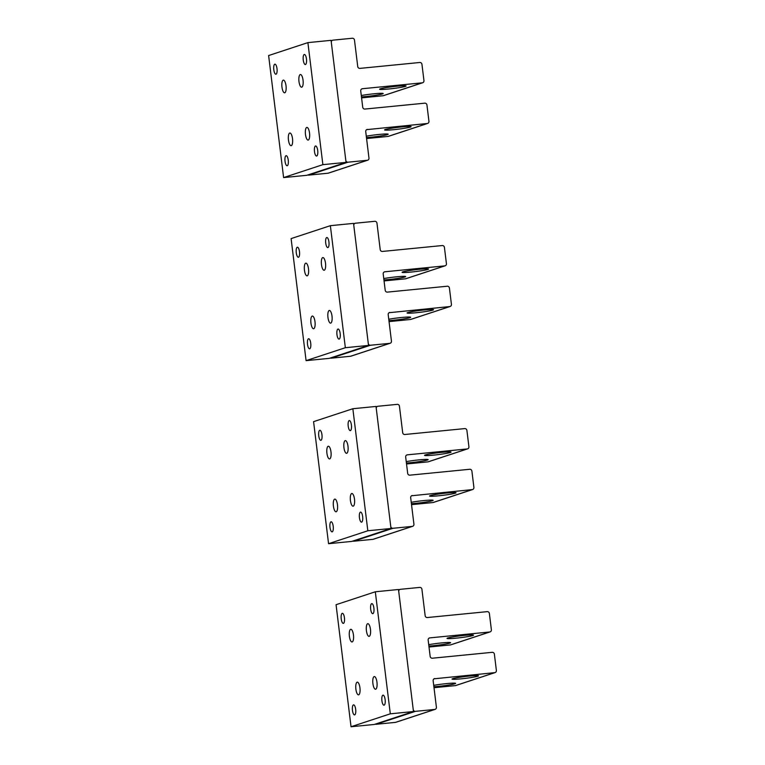 <?xml version="1.0" encoding="UTF-8"?>
<svg xmlns="http://www.w3.org/2000/svg" width="765" height="765" viewBox="0 0 765 765"><rect width="100%" height="100%" fill="white"/><g stroke="black" fill="none" stroke-linecap="round" stroke-linejoin="round"><path stroke-width="1.15" d="M328.328 311.584A6.369 2.094 -95.6 0 0 328.166 318.785A6.369 2.094 -95.6 0 0 330.604 323.136A6.369 2.094 -95.6 0 0 331.637 322.008A6.369 2.094 -95.6 0 0 331.8 314.807A6.369 2.094 -95.6 0 0 329.361 310.456A6.369 2.094 -95.6 0 0 328.328 311.584M306.086 360.64L345.35 347.712L368.529 345.426L329.256 358.364L306.086 360.64L291.102 238.604L330.365 225.675L353.545 223.39L368.529 345.426M296.571 248.109A5.049 1.654 -95.6 0 0 296.438 253.817A5.049 1.654 -95.6 0 0 298.379 257.27A5.049 1.654 -95.6 0 0 299.192 256.38A5.049 1.654 -95.6 0 0 299.325 250.671A5.049 1.654 -95.6 0 0 297.384 247.219A5.049 1.654 -95.6 0 0 296.571 248.109M326.024 238.412A5.049 1.654 -95.6 0 0 325.89 244.121A5.049 1.654 -95.6 0 0 327.831 247.573A5.049 1.654 -95.6 0 0 328.644 246.674A5.049 1.654 -95.6 0 0 328.778 240.965A5.049 1.654 -95.6 0 0 326.837 237.523A5.049 1.654 -95.6 0 0 326.024 238.412M307.807 339.641A5.049 1.654 -95.6 0 0 307.673 345.35A5.049 1.654 -95.6 0 0 309.615 348.802A5.049 1.654 -95.6 0 0 310.427 347.903A5.049 1.654 -95.6 0 0 310.561 342.194A5.049 1.654 -95.6 0 0 308.63 338.742A5.049 1.654 -95.6 0 0 307.807 339.641M339.88 338.207A5.049 1.654 -95.6 0 0 340.014 332.498A5.049 1.654 -95.6 0 0 338.073 329.046A5.049 1.654 -95.6 0 0 337.26 329.935A5.049 1.654 -95.6 0 0 337.126 335.644A5.049 1.654 -95.6 0 0 339.067 339.096A5.049 1.654 -95.6 0 0 339.88 338.207M345.35 347.712L330.365 225.675M325.144 269.127A6.369 2.094 84.4 0 1 324.111 270.255A6.369 2.094 84.4 0 1 321.673 265.904A6.369 2.094 84.4 0 1 321.836 258.704A6.369 2.094 84.4 0 1 322.868 257.576A6.369 2.094 84.4 0 1 325.307 261.926A6.369 2.094 84.4 0 1 325.144 269.127M314.616 327.611A6.369 2.094 84.4 0 1 313.593 328.74A6.369 2.094 84.4 0 1 311.145 324.389A6.369 2.094 84.4 0 1 311.317 317.188A6.369 2.094 84.4 0 1 312.34 316.06A6.369 2.094 84.4 0 1 314.788 320.411A6.369 2.094 84.4 0 1 314.616 327.611M308.123 274.731A6.369 2.094 84.4 0 1 307.1 275.859A6.369 2.094 84.4 0 1 304.652 271.508A6.369 2.094 84.4 0 1 304.824 264.308A6.369 2.094 84.4 0 1 305.847 263.179A6.369 2.094 84.4 0 1 308.295 267.53A6.369 2.094 84.4 0 1 308.123 274.731M350.81 494.639A6.369 2.094 -95.6 0 0 350.638 501.84A6.369 2.094 -95.6 0 0 353.086 506.191A6.369 2.094 -95.6 0 0 354.109 505.063A6.369 2.094 -95.6 0 0 354.281 497.862A6.369 2.094 -95.6 0 0 351.833 493.511A6.369 2.094 -95.6 0 0 350.81 494.639M328.558 543.695L367.831 530.767L391.001 528.481L351.728 541.419L328.558 543.695L313.574 421.658L352.847 408.73L376.017 406.445L391.001 528.481M319.043 431.164A5.049 1.654 -95.6 0 0 318.919 436.872A5.049 1.654 -95.6 0 0 320.851 440.324A5.049 1.654 -95.6 0 0 321.663 439.435A5.049 1.654 -95.6 0 0 321.797 433.717A5.049 1.654 -95.6 0 0 319.866 430.274A5.049 1.654 -95.6 0 0 319.043 431.164M348.496 421.467A5.049 1.654 -95.6 0 0 348.371 427.176A5.049 1.654 -95.6 0 0 350.303 430.628A5.049 1.654 -95.6 0 0 351.116 429.729A5.049 1.654 -95.6 0 0 351.25 424.02A5.049 1.654 -95.6 0 0 349.318 420.568A5.049 1.654 -95.6 0 0 348.496 421.467M330.289 522.686A5.049 1.654 -95.6 0 0 330.155 528.405A5.049 1.654 -95.6 0 0 332.087 531.847A5.049 1.654 -95.6 0 0 332.909 530.958A5.049 1.654 -95.6 0 0 333.043 525.249A5.049 1.654 -95.6 0 0 331.102 521.797A5.049 1.654 -95.6 0 0 330.289 522.686M362.361 521.261A5.049 1.654 -95.6 0 0 362.486 515.553A5.049 1.654 -95.6 0 0 360.554 512.101A5.049 1.654 -95.6 0 0 359.741 512.99A5.049 1.654 -95.6 0 0 359.607 518.699A5.049 1.654 -95.6 0 0 361.539 522.151A5.049 1.654 -95.6 0 0 362.361 521.261M367.831 530.767L352.847 408.73M347.616 452.182A6.369 2.094 84.4 0 1 346.583 453.31A6.369 2.094 84.4 0 1 344.145 448.959A6.369 2.094 84.4 0 1 344.317 441.759A6.369 2.094 84.4 0 1 345.34 440.63A6.369 2.094 84.4 0 1 347.788 444.981A6.369 2.094 84.4 0 1 347.616 452.182M337.097 510.666A6.369 2.094 84.4 0 1 336.065 511.795A6.369 2.094 84.4 0 1 333.626 507.444A6.369 2.094 84.4 0 1 333.789 500.243A6.369 2.094 84.4 0 1 334.821 499.115A6.369 2.094 84.4 0 1 337.26 503.466A6.369 2.094 84.4 0 1 337.097 510.666M330.604 457.786A6.369 2.094 84.4 0 1 329.572 458.914A6.369 2.094 84.4 0 1 327.133 454.563A6.369 2.094 84.4 0 1 327.296 447.362A6.369 2.094 84.4 0 1 328.328 446.234A6.369 2.094 84.4 0 1 330.767 450.585A6.369 2.094 84.4 0 1 330.604 457.786M373.282 677.694A6.369 2.094 -95.6 0 0 373.119 684.895A6.369 2.094 -95.6 0 0 375.558 689.246A6.369 2.094 -95.6 0 0 376.59 688.118A6.369 2.094 -95.6 0 0 376.753 680.917A6.369 2.094 -95.6 0 0 374.315 676.566A6.369 2.094 -95.6 0 0 373.282 677.694M351.039 726.75L390.303 713.822L413.473 711.536L374.209 724.474L351.039 726.75L336.055 604.713L375.319 591.785L398.489 589.499L413.473 711.536M341.525 614.219A5.049 1.654 -95.6 0 0 341.391 619.927A5.049 1.654 -95.6 0 0 343.332 623.379A5.049 1.654 -95.6 0 0 344.145 622.49A5.049 1.654 -95.6 0 0 344.279 616.772A5.049 1.654 -95.6 0 0 342.338 613.329A5.049 1.654 -95.6 0 0 341.525 614.219M370.977 604.522A5.049 1.654 -95.6 0 0 370.843 610.231A5.049 1.654 -95.6 0 0 372.784 613.683A5.049 1.654 -95.6 0 0 373.597 612.784A5.049 1.654 -95.6 0 0 373.731 607.075A5.049 1.654 -95.6 0 0 371.79 603.623A5.049 1.654 -95.6 0 0 370.977 604.522M352.761 705.741A5.049 1.654 -95.6 0 0 352.627 711.46A5.049 1.654 -95.6 0 0 354.568 714.902A5.049 1.654 -95.6 0 0 355.381 714.013A5.049 1.654 -95.6 0 0 355.515 708.304A5.049 1.654 -95.6 0 0 353.573 704.852A5.049 1.654 -95.6 0 0 352.761 705.741M384.833 704.316A5.049 1.654 -95.6 0 0 384.967 698.608A5.049 1.654 -95.6 0 0 383.026 695.156A5.049 1.654 -95.6 0 0 382.213 696.045A5.049 1.654 -95.6 0 0 382.079 701.754A5.049 1.654 -95.6 0 0 384.02 705.206A5.049 1.654 -95.6 0 0 384.833 704.316M390.303 713.822L375.319 591.785M370.097 635.237A6.369 2.094 84.4 0 1 369.065 636.356A6.369 2.094 84.4 0 1 366.626 632.014A6.369 2.094 84.4 0 1 366.789 624.814A6.369 2.094 84.4 0 1 367.822 623.685A6.369 2.094 84.4 0 1 370.26 628.036A6.369 2.094 84.4 0 1 370.097 635.237M359.569 693.721A6.369 2.094 84.4 0 1 358.536 694.85A6.369 2.094 84.4 0 1 356.098 690.499A6.369 2.094 84.4 0 1 356.261 683.298A6.369 2.094 84.4 0 1 357.293 682.17A6.369 2.094 84.4 0 1 359.732 686.521A6.369 2.094 84.4 0 1 359.569 693.721M353.076 640.841A6.369 2.094 84.4 0 1 352.043 641.959A6.369 2.094 84.4 0 1 349.605 637.618A6.369 2.094 84.4 0 1 349.768 630.417A6.369 2.094 84.4 0 1 350.8 629.289A6.369 2.094 84.4 0 1 353.239 633.64A6.369 2.094 84.4 0 1 353.076 640.841M305.857 128.53A6.369 2.094 -95.6 0 0 305.684 135.73A6.369 2.094 -95.6 0 0 308.132 140.081A6.369 2.094 -95.6 0 0 309.156 138.953A6.369 2.094 -95.6 0 0 309.328 131.752A6.369 2.094 -95.6 0 0 306.88 127.411A6.369 2.094 -95.6 0 0 305.857 128.53M283.605 177.585L322.878 164.657L346.048 162.371L306.784 175.309L283.605 177.585L268.62 55.549L307.893 42.62L331.063 40.344L346.048 162.371M274.099 65.054A5.049 1.654 -95.6 0 0 273.966 70.763A5.049 1.654 -95.6 0 0 275.897 74.215A5.049 1.654 -95.6 0 0 276.72 73.325A5.049 1.654 -95.6 0 0 276.844 67.616A5.049 1.654 -95.6 0 0 274.912 64.164A5.049 1.654 -95.6 0 0 274.099 65.054M303.542 55.357A5.049 1.654 -95.6 0 0 303.418 61.066A5.049 1.654 -95.6 0 0 305.35 64.518A5.049 1.654 -95.6 0 0 306.172 63.629A5.049 1.654 -95.6 0 0 306.296 57.911A5.049 1.654 -95.6 0 0 304.365 54.468A5.049 1.654 -95.6 0 0 303.542 55.357M285.335 156.586A5.049 1.654 -95.6 0 0 285.202 162.295A5.049 1.654 -95.6 0 0 287.143 165.747A5.049 1.654 -95.6 0 0 287.956 164.848A5.049 1.654 -95.6 0 0 288.089 159.139A5.049 1.654 -95.6 0 0 286.148 155.687A5.049 1.654 -95.6 0 0 285.335 156.586M317.408 155.152A5.049 1.654 -95.6 0 0 317.542 149.443A5.049 1.654 -95.6 0 0 315.601 145.991A5.049 1.654 -95.6 0 0 314.788 146.88A5.049 1.654 -95.6 0 0 314.654 152.598A5.049 1.654 -95.6 0 0 316.586 156.041A5.049 1.654 -95.6 0 0 317.408 155.152M322.878 164.657L307.893 42.62M302.663 86.072A6.369 2.094 84.4 0 1 301.639 87.2A6.369 2.094 84.4 0 1 299.192 82.85A6.369 2.094 84.4 0 1 299.364 75.649A6.369 2.094 84.4 0 1 300.387 74.521A6.369 2.094 84.4 0 1 302.835 78.872A6.369 2.094 84.4 0 1 302.663 86.072M292.144 144.556A6.369 2.094 84.4 0 1 291.111 145.685A6.369 2.094 84.4 0 1 288.673 141.334A6.369 2.094 84.4 0 1 288.835 134.133A6.369 2.094 84.4 0 1 289.868 133.014A6.369 2.094 84.4 0 1 292.307 137.356A6.369 2.094 84.4 0 1 292.144 144.556M285.651 91.676A6.369 2.094 84.4 0 1 284.618 92.804A6.369 2.094 84.4 0 1 282.18 88.453A6.369 2.094 84.4 0 1 282.342 81.253A6.369 2.094 84.4 0 1 283.375 80.124A6.369 2.094 84.4 0 1 285.814 84.475A6.369 2.094 84.4 0 1 285.651 91.676M406.817 127.879A13.349 0.928 -7 0 1 392.569 129.792A13.349 0.928 -7 0 1 384.594 129.916A13.349 0.928 -7 0 1 388.869 128.702A13.349 0.928 173 0 1 403.117 126.789A13.349 0.928 173 0 1 411.101 126.665A13.349 0.928 173 0 1 406.817 127.879M367.401 129.4A2.056 1.932 -108.2 0 0 365.727 131.618L368.969 158.059A2.056 1.932 -108.2 0 1 367.286 160.287L347.979 162.19A2.056 1.932 -108.2 0 1 345.799 160.344L331.312 42.371A2.056 1.932 -108.2 0 1 332.995 40.153L352.302 38.25A2.056 1.932 -108.2 0 1 354.482 40.096L357.733 66.536A2.056 1.932 -108.2 0 0 359.913 68.381L419.775 62.491A2.056 1.932 -108.2 0 1 421.955 64.337L423.953 80.602A2.056 1.932 -108.2 0 1 422.27 82.83L362.409 88.721A2.056 1.932 -108.2 0 0 360.726 90.939L362.725 107.215A2.056 1.932 -108.2 0 0 364.905 109.06L424.766 103.17A2.056 1.932 -108.2 0 1 426.947 105.015L428.945 121.281A2.056 1.932 -108.2 0 1 427.262 123.509L366.645 129.648M427.664 123.423L388.391 136.361A2.056 1.932 -108.2 0 1 387.998 136.438L366.578 138.551M366.454 137.585A13.349 0.928 173 0 0 383.915 135.424A13.349 0.928 173 0 0 388.19 134.21A13.349 0.928 173 0 0 380.406 134.315A13.349 0.928 173 0 0 366.282 136.189M361.29 95.51A13.349 0.928 -7 0 1 375.414 93.646A13.349 0.928 -7 0 1 383.198 93.531A13.349 0.928 -7 0 1 378.914 94.745A13.349 0.928 -7 0 1 361.463 96.906M401.826 87.2A13.349 0.928 -7 0 1 387.578 89.113A13.349 0.928 -7 0 1 379.593 89.237A13.349 0.928 -7 0 1 383.877 88.023A13.349 0.928 -7 0 1 398.125 86.11A13.349 0.928 -7 0 1 406.1 85.986A13.349 0.928 -7 0 1 401.826 87.2M367.678 160.201L328.415 173.139A2.056 1.932 -108.2 0 1 328.022 173.215L308.706 175.118A2.056 1.932 -108.2 0 1 307.788 174.975M422.663 82.744L383.399 95.682A2.056 1.932 -108.2 0 1 383.007 95.759L361.577 97.872M429.299 310.934A13.349 0.928 -7 0 1 415.051 312.847A13.349 0.928 -7 0 1 407.066 312.971A13.349 0.928 -7 0 1 411.341 311.757A13.349 0.928 173 0 1 425.589 309.844A13.349 0.928 173 0 1 433.573 309.72A13.349 0.928 173 0 1 429.299 310.934M389.882 312.455A2.056 1.932 -108.2 0 0 388.199 314.673L391.451 341.114A2.056 1.932 -108.2 0 1 389.768 343.342L370.451 345.245A2.056 1.932 -108.2 0 1 368.271 343.399L353.793 225.426A2.056 1.932 -108.2 0 1 355.476 223.208L374.783 221.305A2.056 1.932 -108.2 0 1 376.963 223.151L380.205 249.591A2.056 1.932 -108.2 0 0 382.385 251.436L442.247 245.546A2.056 1.932 -108.2 0 1 444.427 247.391L446.425 263.657A2.056 1.932 -108.2 0 1 444.752 265.885L384.891 271.776A2.056 1.932 -108.2 0 0 383.208 273.994L385.206 290.27A2.056 1.932 -108.2 0 0 387.386 292.115L447.248 286.225A2.056 1.932 -108.2 0 1 449.428 288.07L451.427 304.336A2.056 1.932 -108.2 0 1 449.744 306.564L389.127 312.703M450.136 306.478L410.862 319.407A2.056 1.932 -108.2 0 1 410.47 319.493L389.05 321.606M388.936 320.64A13.349 0.928 173 0 0 406.387 318.479A13.349 0.928 173 0 0 410.662 317.265A13.349 0.928 173 0 0 402.887 317.37A13.349 0.928 173 0 0 388.763 319.244M383.762 278.565A13.349 0.928 -7 0 1 397.886 276.691A13.349 0.928 -7 0 1 405.67 276.586A13.349 0.928 -7 0 1 401.396 277.8A13.349 0.928 -7 0 1 383.934 279.961M424.298 270.255A13.349 0.928 -7 0 1 410.05 272.168A13.349 0.928 -7 0 1 402.074 272.292A13.349 0.928 -7 0 1 406.349 271.078A13.349 0.928 -7 0 1 420.597 269.165A13.349 0.928 -7 0 1 428.582 269.041A13.349 0.928 -7 0 1 424.298 270.255M390.16 343.255L350.886 356.194A2.056 1.932 -108.2 0 1 350.494 356.27L331.188 358.173A2.056 1.932 -108.2 0 1 330.27 358.03M445.144 265.799L405.871 278.728A2.056 1.932 -108.2 0 1 405.479 278.814L384.059 280.927M451.771 493.989A13.349 0.928 -7 0 1 437.523 495.902A13.349 0.928 -7 0 1 429.548 496.026A13.349 0.928 -7 0 1 433.822 494.812A13.349 0.928 173 0 1 448.07 492.899A13.349 0.928 173 0 1 456.045 492.775A13.349 0.928 173 0 1 451.771 493.989M412.354 495.5A2.056 1.932 -108.2 0 0 410.681 497.728L413.922 524.168A2.056 1.932 -108.2 0 1 412.239 526.397L392.933 528.29A2.056 1.932 -108.2 0 1 390.752 526.454L376.265 408.481A2.056 1.932 -108.2 0 1 377.948 406.253L397.255 404.36A2.056 1.932 -108.2 0 1 399.435 406.205L402.686 432.646A2.056 1.932 -108.2 0 0 404.867 434.491L464.728 428.601A2.056 1.932 -108.2 0 1 466.908 430.437L468.907 446.712A2.056 1.932 -108.2 0 1 467.224 448.94L407.363 454.831A2.056 1.932 -108.2 0 0 405.68 457.049L407.678 473.325A2.056 1.932 -108.2 0 0 409.858 475.161L469.72 469.28A2.056 1.932 -108.2 0 1 471.9 471.116L473.898 487.391A2.056 1.932 -108.2 0 1 472.215 489.619L411.599 495.758M472.607 489.533L433.344 502.462A2.056 1.932 -108.2 0 1 432.952 502.548L411.532 504.651M411.407 503.695A13.349 0.928 173 0 0 428.869 501.534A13.349 0.928 173 0 0 433.143 500.32A13.349 0.928 173 0 0 425.359 500.425A13.349 0.928 173 0 0 411.235 502.299M406.244 461.62A13.349 0.928 -7 0 1 420.368 459.746A13.349 0.928 -7 0 1 428.151 459.641A13.349 0.928 -7 0 1 423.867 460.855A13.349 0.928 -7 0 1 406.416 463.016M446.779 453.31A13.349 0.928 -7 0 1 432.531 455.223A13.349 0.928 -7 0 1 424.546 455.347A13.349 0.928 -7 0 1 428.83 454.133A13.349 0.928 -7 0 1 443.078 452.22A13.349 0.928 -7 0 1 451.054 452.096A13.349 0.928 -7 0 1 446.779 453.31M412.631 526.31L373.368 539.239A2.056 1.932 -108.2 0 1 372.976 539.325L353.659 541.228A2.056 1.932 -108.2 0 1 352.742 541.085M467.616 448.854L428.352 461.783A2.056 1.932 -108.2 0 1 427.951 461.869L406.531 463.973M474.252 677.044A13.349 0.928 -7 0 1 460.004 678.947A13.349 0.928 -7 0 1 452.019 679.081A13.349 0.928 -7 0 1 456.294 677.866A13.349 0.928 173 0 1 470.542 675.954A13.349 0.928 173 0 1 478.527 675.83A13.349 0.928 173 0 1 474.252 677.044M434.836 678.555A2.056 1.932 -108.2 0 0 433.153 680.783L436.404 707.223A2.056 1.932 -108.2 0 1 434.721 709.451L415.405 711.345A2.056 1.932 -108.2 0 1 413.224 709.499L398.747 591.536A2.056 1.932 -108.2 0 1 400.42 589.308L419.736 587.415A2.056 1.932 -108.2 0 1 421.917 589.251L425.158 615.701A2.056 1.932 -108.2 0 0 427.339 617.537L487.2 611.646A2.056 1.932 -108.2 0 1 489.38 613.492L491.379 629.767A2.056 1.932 -108.2 0 1 489.696 631.986L429.844 637.876A2.056 1.932 -108.2 0 0 428.161 640.104L430.159 656.38A2.056 1.932 -108.2 0 0 432.34 658.216L492.201 652.325A2.056 1.932 -108.2 0 1 494.381 654.171L496.38 670.446A2.056 1.932 -108.2 0 1 494.697 672.665L434.08 678.804M495.089 672.588L455.816 685.517A2.056 1.932 -108.2 0 1 455.424 685.603L434.004 687.706M433.889 686.75A13.349 0.928 173 0 0 451.34 684.589A13.349 0.928 173 0 0 455.615 683.375A13.349 0.928 173 0 0 447.841 683.48A13.349 0.928 173 0 0 433.717 685.354M428.716 644.675A13.349 0.928 -7 0 1 442.839 642.801A13.349 0.928 -7 0 1 450.623 642.696A13.349 0.928 -7 0 1 446.349 643.91A13.349 0.928 -7 0 1 428.888 646.071M469.251 636.365A13.349 0.928 -7 0 1 455.003 638.268A13.349 0.928 -7 0 1 447.028 638.402A13.349 0.928 -7 0 1 451.302 637.188A13.349 0.928 -7 0 1 465.55 635.275A13.349 0.928 -7 0 1 473.535 635.151A13.349 0.928 -7 0 1 469.251 636.365M435.113 709.365L395.84 722.294A2.056 1.932 -108.2 0 1 395.448 722.38L376.141 724.283A2.056 1.932 -108.2 0 1 375.223 724.139M490.097 631.909L450.824 644.838A2.056 1.932 -108.2 0 1 450.432 644.924L429.012 647.027M427.262 123.509L387.998 136.438M362.409 88.721L361.654 88.97M347.979 162.19L308.706 175.118M367.286 160.287L328.022 173.215M422.27 82.83L383.007 95.759M449.744 306.564L410.47 319.493M384.891 271.776L384.126 272.024M370.451 345.245L331.188 358.173M389.768 343.342L350.494 356.27M444.752 265.885L405.479 278.814M472.215 489.619L432.952 502.548M407.363 454.831L406.607 455.079M392.933 528.29L353.659 541.228M412.239 526.397L372.976 539.325M467.224 448.94L427.951 461.869M494.697 672.665L455.424 685.603M429.844 637.876L429.079 638.134M415.405 711.345L376.141 724.283M434.721 709.451L395.448 722.38M489.696 631.986L450.432 644.924M332.603 40.229L331.111 40.727M355.075 223.284L353.593 223.782M377.556 406.339L376.064 406.827M400.028 589.394L398.536 589.882"/></g></svg>
